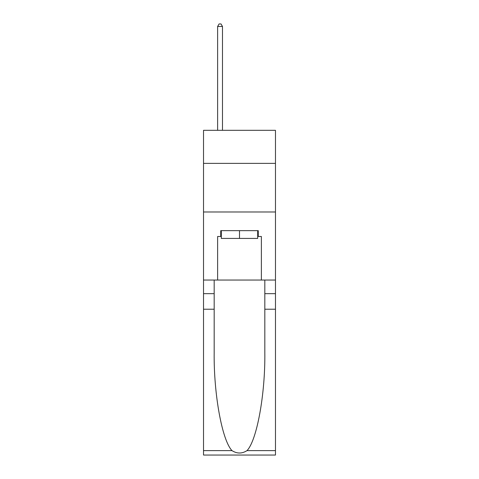 <?xml version="1.0" encoding="UTF-8"?>
<svg xmlns="http://www.w3.org/2000/svg" width="479" height="479" viewBox="0 0 479 479"><rect width="100%" height="100%" fill="white"/><g stroke="black" fill="none" stroke-linecap="round" stroke-linejoin="round"><path stroke-width="0.72" d="M275.473 163.375L275.473 130.318L203.527 130.318L203.527 163.375L275.473 163.375L275.473 280.041L261.378 280.041L261.378 236.488L258.265 236.488L258.265 230.65L220.735 230.65L220.735 236.488L221.316 236.488M203.527 309.212L214.173 309.212L214.173 352.568C213.658 394.013 222.064 440.309 231.98 450.613C236.985 453.811 242.003 453.811 247.02 450.613L275.473 450.613L275.473 455.05L203.527 455.05L203.527 163.375M257.684 230.65L257.684 238.428L221.316 238.428L221.316 230.65M239.5 230.65L239.5 238.428M247.02 450.613C256.936 440.309 265.342 394.013 264.827 352.568L264.827 280.041M264.827 309.212L275.473 309.212L275.473 280.041M214.173 280.041L214.173 309.212M275.473 450.613L275.473 309.212M203.527 280.041L217.622 280.041L217.622 236.488L220.735 236.488M203.527 211.987L275.473 211.987M217.622 280.041L261.378 280.041M257.684 236.488L258.265 236.488M222.484 130.318L222.484 26.477L217.622 26.477L217.622 130.318M217.622 26.477L219.083 23.95L221.029 23.95L222.484 26.477M264.827 293.657L275.473 293.657M214.173 293.657L203.527 293.657M203.527 450.613L231.98 450.613"/></g></svg>
